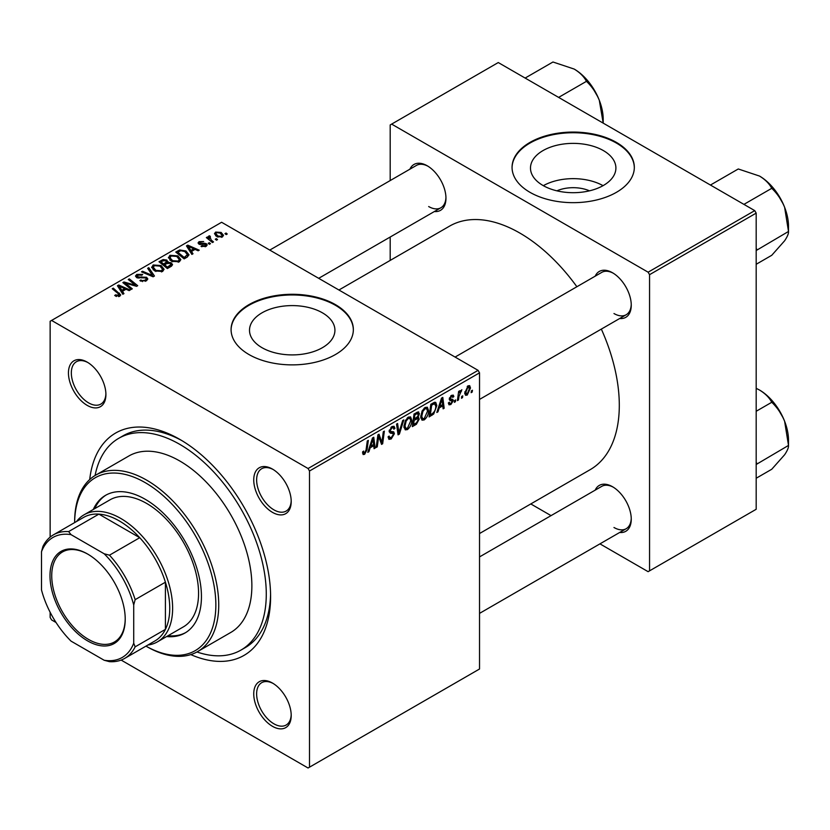 <?xml version="1.0" encoding="UTF-8"?>
<svg xmlns="http://www.w3.org/2000/svg" width="830" height="830" viewBox="0 0 830 830"><rect width="100%" height="100%" fill="white"/><g stroke="black" fill="none" stroke-linecap="round" stroke-linejoin="round"><path stroke-width="1.25" d="M556.909 190.827A27.058 15.625 180 0 1 589.476 190.827M603.389 150.593A42.714 24.661 0 0 0 556.847 145.25A42.714 24.661 0 0 0 530.484 168.034A42.714 24.661 0 0 0 542.986 185.474A42.714 24.661 0 0 0 589.539 190.817A42.714 24.661 0 0 0 615.902 168.034A42.714 24.661 0 0 0 603.389 150.593M603.047 185.671A42.714 24.661 0 0 0 543.339 185.671M616.42 142.407A61.13 35.296 0 0 0 549.802 134.761A61.13 35.296 0 0 0 512.058 167.37A61.13 35.296 0 0 0 529.965 192.321A61.13 35.296 0 0 0 596.583 199.978A61.13 35.296 0 0 0 634.327 167.37A61.13 35.296 0 0 0 616.42 142.407M634.317 167.702A61.13 35.296 0 0 0 616.42 143.071A61.13 35.296 0 0 0 550.062 135.363A61.13 35.296 0 0 0 512.058 167.702M262.01 347.687A42.714 24.661 180 0 1 249.508 330.257A42.714 24.661 180 0 1 275.871 307.474A42.714 24.661 180 0 1 322.413 312.817A42.714 24.661 180 0 1 334.926 330.257A42.714 24.661 180 0 1 308.563 353.03A42.714 24.661 180 0 1 262.01 347.687M335.445 304.631A61.13 35.296 0 0 0 268.827 296.974A61.13 35.296 0 0 0 231.082 329.583A61.13 35.296 0 0 0 248.99 354.545A61.13 35.296 0 0 0 315.608 362.191A61.13 35.296 0 0 0 353.352 329.583A61.13 35.296 0 0 0 335.445 304.631M353.341 329.915A61.13 35.296 0 0 0 335.445 305.295A61.13 35.296 0 0 0 269.086 297.586A61.13 35.296 0 0 0 231.082 329.915M272.479 726.323A26.487 15.293 60 0 1 253.741 693.88A26.487 15.293 60 0 1 272.479 683.059L272.479 683.059A26.487 15.293 60 0 1 291.206 715.512A26.487 15.293 60 0 1 272.479 726.323M273.215 683.505A24.454 14.12 -120 0 0 261.689 682.685A24.454 14.12 -120 0 0 257.943 702.273A24.454 14.12 -120 0 0 273.921 723.822A24.454 14.12 -120 0 0 286.143 725.036A24.454 14.12 -120 0 0 291.195 714.651M87.181 405.372A26.487 15.293 60 0 1 68.444 372.929A26.487 15.293 60 0 1 87.181 362.119L87.181 362.119A26.487 15.293 60 0 1 105.908 394.561A26.487 15.293 60 0 1 87.181 405.372M87.907 362.554A24.454 14.12 -120 0 0 76.391 361.735A24.454 14.12 -120 0 0 72.646 381.333A24.454 14.12 -120 0 0 88.613 402.882A24.454 14.12 -120 0 0 100.845 404.086A24.454 14.12 -120 0 0 105.898 393.7M272.479 512.359A26.487 15.293 60 0 1 253.741 479.906A26.487 15.293 60 0 1 272.479 469.095L272.479 469.095A26.487 15.293 60 0 1 291.206 501.538A26.487 15.293 60 0 1 272.479 512.359M273.215 469.541A24.454 14.12 -120 0 0 261.689 468.722A24.454 14.12 -120 0 0 257.943 488.31A24.454 14.12 -120 0 0 273.921 509.859A24.454 14.12 -120 0 0 286.143 511.073A24.454 14.12 -120 0 0 291.195 500.687M595.203 276.162A26.487 15.293 60 0 1 612.53 272.769L612.53 272.769A26.487 15.293 60 0 1 631.257 305.212A26.487 15.293 60 0 1 619.657 318.513M613.266 273.205A24.454 14.12 -120 0 0 601.74 272.385L455.079 357.066M409.906 169.185A26.487 15.293 60 0 1 427.232 165.782L427.232 165.782A26.487 15.293 60 0 1 445.959 198.235A26.487 15.293 60 0 1 434.36 211.536M427.969 166.228A24.454 14.12 -120 0 0 416.442 165.409L269.781 250.079M595.203 490.125A26.487 15.293 60 0 1 612.53 486.733L612.53 486.733A26.487 15.293 60 0 1 631.257 519.175A26.487 15.293 60 0 1 619.657 532.487M613.266 487.179A24.454 14.12 -120 0 0 601.74 486.359L479.533 556.909M89.713 479.543A128.38 74.119 60 0 1 179.83 439.402L179.83 439.402A128.38 74.119 60 0 1 270.601 596.625A128.38 74.119 60 0 1 190.786 654.6M182.019 440.689A122.269 70.592 -120 0 0 123.016 435.833L118.69 438.333A122.269 70.592 -120 0 0 95.087 475.507M479.533 533.534L590.182 469.656A140.602 81.174 -120 0 0 601.335 329.095M576.881 286.744A140.602 81.174 -120 0 0 519.881 233.085A140.602 81.174 -120 0 0 449.58 226.123L338.931 290.002M478.09 370.346L479.533 372.846L309.507 471.004L308.065 468.514L478.09 370.346L221.61 222.274L50.142 321.272L50.142 537.114M50.142 612.281L50.142 617.427L51.585 619.927L56.046 622.5M309.507 471.004L309.507 767.169L308.065 767.999L121.139 660.078M428.581 410.622C428.602 414.315 427.128 417.417 424.182 419.928L422.014 420.177L420.717 416.888L422.096 410.943L425.095 407.447L427.346 407.229L428.581 410.622L427.429 409.958M439.195 407.935L437.96 411.825L436.829 412.479L441.508 398.13L442.795 397.383L444.175 408.236L443.116 408.848L442.784 405.86L439.195 407.935L438.448 407.499M364.619 454.311L363.115 454.55L362.648 451.821L363.706 451.064L363.602 452.132L364.692 452.91L366.072 449.933L367.275 440.979L368.333 440.367L367.088 449.632L364.619 454.311L362.565 453.128M362.835 451.686L364.692 452.91M388.098 436.87L391.293 437.555L393.337 434.422L393.067 433.561L390.339 433.156L389.146 431.299L391.968 426.579L394.053 426.257L394.924 428.249L393.866 429.235L393.358 427.751L391.936 427.958L390.193 430.614L390.588 431.434L393.69 431.818L394.385 433.706L391.221 438.956L388.938 439.361L388.098 436.819L389.146 436.072L389.633 437.846L388.108 436.964M389.291 430.096L390.588 431.434M403.816 419.887L399.406 434.08L398.068 434.847L396.533 424.099L397.591 423.487L398.908 432.7L402.685 420.54L403.816 419.887M411.815 420.302C411.825 423.995 410.362 427.097 407.416 429.608L405.248 429.857L403.951 426.568L405.331 420.623L408.329 417.127L410.58 416.909L411.815 420.302L410.653 419.638M472.446 390.245L472.197 392.051L471.15 392.663L471.367 390.868L472.446 390.245M479.533 372.846L479.533 669.001L309.507 767.169M418.019 411.877L419.409 413.714L418.019 417.355L419.275 418.984L416.38 424.286L412.334 426.62L414.035 413.983L418.766 411.991M417.283 416.93L418.694 417.49M370.17 447.785L368.925 451.676L367.794 452.329L372.473 437.981L373.759 437.244L375.139 448.086L374.081 448.698L373.749 445.72L370.17 447.785L369.412 447.349M378.324 439.143L377.245 446.872L376.177 447.484L377.909 434.847L379.009 434.215L381.893 442.432L383.304 431.735L384.363 431.123L382.661 443.749L381.551 444.392L378.646 436.196L378.324 439.143L377.391 438.614M450.856 404.521L449.009 404.822L448.356 402.944L449.404 402.187L449.85 403.577L450.908 403.442L452.288 401.346L449.798 400.319L449.279 399.074L451.468 395.402L453.263 395.111L453.854 396.595L452.807 397.352L451.427 396.491L450.327 398.286L450.431 398.908L452.807 399.406L453.336 400.641L450.856 404.521L448.356 403.079M452.07 400.734L449.3 399.5M451.147 395.609L452.412 396.335L450.638 396.035M449.362 398.296L451.292 399.168M433.706 413.994L429.1 416.94L430.812 404.303L434.609 402.26L435.76 402.394L436.829 405.59L433.706 413.994L432.7 413.423M470.496 387.952L467.228 395.08L465.537 395.267L464.727 393.14L468.047 385.826L469.676 385.649L470.496 387.952L469.23 387.226M462.746 395.848L462.507 397.653L461.459 398.255L461.677 396.47L462.746 395.848M459 396.294L458.461 399.987L457.403 400.6L458.637 391.407L459.706 390.795L459.436 392.704L461.854 389.716L459 396.294L458.056 395.744M455.67 399.936L455.431 401.73L454.384 402.343L454.601 400.548L455.67 399.936M210.478 243.678L209.43 244.279L208.206 243.325L209.285 242.702L210.478 243.678M217.553 239.59L216.506 240.192L215.281 239.237L216.35 238.615L217.553 239.59M168.449 257.902L169.922 255.287L177.9 255.868L180.847 259.603L179.363 261.792L171.53 261.274L168.407 257.456M193.006 253.762L191.875 254.416L186.47 245.888L187.756 245.151L199.221 250.172L198.163 250.785L195.081 249.394L191.491 251.459L193.006 253.762M171.426 266.223L167.38 268.557L158.997 261.751L163.147 259.551L166.82 260.06L167.888 262.29L171.188 262.737L172.567 264.656L171.426 266.223M168.096 261.637L167.888 263.079M154.453 276.017L153.114 276.795L141.484 271.856L142.542 271.244L152.513 275.477L147.647 268.308L148.778 267.654L154.453 276.017M118.69 296.621L118.171 293.571L112.237 288.747L113.295 288.135L120.734 294.93L119.8 296.175L114.685 295.501L115.609 294.816L118.69 295.459L119.178 294.795L119.178 296.476M132.292 288.819L131.233 289.431L122.861 282.615L123.971 281.972L135.415 285.25L128.256 279.492L129.324 278.88L137.707 285.686L136.597 286.329L125.143 283.072L132.292 288.819M308.065 468.514L51.585 320.432M123.971 293.613L122.84 294.276L117.435 285.748L118.721 285.001L130.186 290.033L129.138 290.635L126.046 289.245L122.467 291.309L123.971 293.613M146.402 280.82L139.865 280.654L140.789 279.98L142.542 280.675L145.292 280.094L146.308 278.859L145.655 277.946L136.66 277.594L135.466 276.048L136.805 274.408L142.677 274.398L141.94 275.197L137.946 275.114L137.645 276.95L146.599 277.282L147.844 278.963L146.402 280.82M137.054 277.791L137.054 276.172L137.645 278.009M151.683 267.582L153.156 264.967L161.134 265.548L164.081 269.283L162.597 271.472L154.764 270.954L151.641 267.136M201.047 246.396L201.835 245.639L205.176 245.836L205.425 244.383L198.941 244.124L198.048 242.931L199.055 241.655L203.672 241.561L199.926 242.204L199.833 243.429L204.533 243.273L206.39 243.73L207.23 244.923L206.037 246.386L201.047 246.396M205.871 246.479L205.425 244.383M199.926 242.204L199.833 244.477M187.134 257.155L184.146 258.877L175.763 252.071L179.695 249.954L185.92 250.971L189.001 254.841L187.134 257.155M222.409 236.944L216.983 236.695L214.462 233.676L215.634 232.078L221.143 232.442L223.509 235.315L222.409 236.944M209.7 235.813L211.111 239.922L213.507 241.924L212.449 242.536L206.348 237.588L207.417 236.975L208.662 238.003L208.714 236.073L209.7 235.813L210.426 236.716L209.285 237.536L209.285 239.974M208.278 236.83L208.714 236.073L208.714 239.507M227.244 233.998L226.196 234.6L224.972 233.645L226.051 233.023L227.244 233.998M196.969 651.965A122.269 70.592 -120 0 0 240.959 650.098L245.286 647.608A122.269 70.592 -120 0 0 270.58 594.083M754.74 210.623L756.182 213.123L649.558 274.678L648.116 272.188L754.74 210.623L498.27 62.551L390.193 124.936L390.193 180.556M390.193 237.027L390.193 260.402M649.558 274.678L649.558 570.843L648.116 571.673L599.945 543.858M551.047 515.627L530.806 503.945M649.558 570.843L756.182 509.278L756.182 213.123M648.116 272.188L391.636 124.106M613.972 313.533A24.454 14.12 -120 0 0 626.193 314.746A24.454 14.12 -120 0 0 631.246 304.361M428.674 206.546A24.454 14.12 -120 0 0 440.896 207.759A24.454 14.12 -120 0 0 445.949 197.374M613.972 527.496A24.454 14.12 -120 0 0 626.193 528.71A24.454 14.12 -120 0 0 631.246 518.325M123.971 283.507L123.971 281.972M135.415 286.008L135.415 285.25M129.324 280.364L129.324 278.88M125.143 284.472L125.143 283.072M118.721 287.771L118.721 285.001M122.467 293.675L122.467 291.309M120.257 287.771L121.854 290.303L124.718 288.653L119.032 286.091L120.257 287.771L120.257 290.199M121.854 292.72L121.854 290.303M119.032 288.269L119.032 286.091M124.718 290.012L124.718 288.653M115.609 296.134L115.609 294.816M116.387 296.486L116.387 295.376M113.295 289.608L113.295 288.135M119.447 296.362L119.447 293.125M140.789 281.121L140.789 279.98M141.11 281.245L141.11 280.167M142.542 281.629L142.542 280.675M145.292 281.339L145.292 280.094M136.805 277.666L136.805 274.408M138.932 278.206L138.932 277.241M146.599 280.696L146.599 277.282M142.542 272.313L142.542 271.244M152.513 276.535L152.513 275.477M148.778 269.999L148.778 267.654M153.156 269.833L153.156 264.967M161.134 266.897L161.134 265.548M153.27 269.926L153.27 267.239L155.864 270.373L161.487 270.746L162.504 269.2L159.972 266.098L154.297 265.673L153.291 267.55L153.291 269.947M155.864 271.493L155.864 270.373M161.487 271.95L161.487 270.746M163.147 260.724L163.147 259.551M166.82 263.587L166.82 260.06M171.188 266.357L171.188 262.737M161.041 261.927L163.655 264.054L166.643 261.844L166.643 263.691L165.813 260.693L162.836 260.89L161.041 261.927L161.041 263.411M163.655 265.527L163.655 264.054M164.631 264.853L167.463 267.146L170.97 264.459L170.109 263.328L166.861 263.567L164.631 264.853L164.631 266.326M167.463 268.505L167.463 267.146M170.409 266.804L170.409 265.382M201.835 246.769L201.835 245.639M205.176 246.79L205.176 245.836M199.055 244.186L199.055 241.655M200.528 244.58L200.528 243.709M204.533 244.145L204.533 243.273M206.39 246.168L206.39 243.73M187.756 247.911L187.756 245.151M191.491 253.824L191.491 251.459M189.292 247.911L190.89 250.442L193.753 248.793L188.068 246.24L189.292 247.911L189.292 250.349M190.89 252.87L190.89 250.442M188.068 248.409L188.068 246.24M193.753 250.152L193.753 248.793M179.695 251.168L179.695 249.954M185.92 252.289L185.92 250.971M177.807 252.247L184.229 257.466L187.414 254.623L184.81 251.542L180.826 250.702L177.807 252.247L177.807 253.721M184.229 258.825L184.229 257.466M185.578 258.047L185.578 256.688M169.922 260.153L169.922 255.287M177.9 257.217L177.9 255.868M170.057 257.871L172.63 260.693L178.253 261.066L179.27 259.52L176.738 256.418L171.073 255.993L170.057 257.871L170.057 260.267L170.057 257.871M172.63 261.813L172.63 260.693M178.253 262.27L178.253 261.066M215.634 235.73L215.634 232.078M221.143 233.811L221.143 232.442M216.506 232.639L215.841 233.624L217.927 236.021L221.496 236.405L222.098 235.461L220.085 233.043L216.506 232.639M217.927 237.141L217.927 236.021M221.496 237.328L221.496 236.405M216.35 240.078L216.35 238.615M207.417 238.449L207.417 236.975M208.662 239.465L208.662 238.003M209.285 244.165L209.285 242.702M226.051 234.485L226.051 233.023M471.284 391.532L472.197 392.051M415.197 423.601L416.38 424.286M416.961 412.303L419.409 413.714M416.629 417.459L419.275 418.984M413.994 414.326L414.907 414.844L414.367 418.787L416.079 417.801L417.781 416.338L418.362 414.367L416.504 412.562M413.465 418.258L414.367 418.787M415.519 413.133L416.702 413.807L414.907 414.844M418.362 414.367L416.702 413.807M414.17 420.26L413.599 424.524L416.598 422.729L418.227 419.555L417.874 418.569L414.17 420.26L413.267 419.741M412.686 424.006L413.599 424.524M415.218 418.299L416.39 418.984M404.023 427.658L407.416 429.608M406.161 421.038L404.999 426.018L405.891 428.332L407.489 428.207L410.767 420.779L409.875 418.382L408.298 418.517L406.161 421.038L405.351 420.571M403.992 425.448L404.999 426.018M407.271 417.926L408.298 418.517M397.829 433.167L399.406 434.08M397.663 431.984L398.908 432.7M388.108 437.161L391.221 438.956M391.999 426.558L394.924 428.249M391.77 426.693L394.914 428.508M390.909 427.357L391.936 427.958M389.187 430.697L394.385 433.706M366.175 449.103L367.088 449.632M368.157 451.23L368.925 451.676M373.936 447.401L375.139 448.086M372.566 445.036L373.749 445.72M372.131 441.83L370.74 446.094L373.604 444.444L372.971 438.966L372.131 441.83L371.363 441.384M369.973 445.648L370.74 446.094M372.286 438.572L372.971 438.966M376.332 446.353L377.245 446.872M380.493 441.612L381.893 442.432M380.929 442.753L382.661 443.749M377.785 435.709L378.646 436.196M451.634 395.308L453.854 396.595M449.497 397.809L450.327 398.286M449.352 398.338L453.336 400.641M437.182 411.379L437.96 411.825M442.971 407.54L444.175 408.236M441.602 405.185L442.784 405.86M441.166 401.979L439.776 406.233L442.629 404.584L442.006 399.116L441.166 401.979L440.398 401.533M439.008 405.797L439.776 406.233M441.321 398.722L442.006 399.116M430.905 414.533L432.088 415.208M435.688 404.936L436.829 405.59M431.673 405.165L430.365 414.844L431.714 414.066C434.484 412.168 435.843 409.522 435.781 406.129L434.515 403.722L431.673 405.165L430.76 404.646M429.452 414.326L430.365 414.844M433.167 402.944L435.055 403.826L433.353 402.841M420.789 417.967L424.182 419.928M422.927 411.358L421.764 416.338L422.657 418.652L424.255 418.528L427.533 411.099L426.641 408.702L425.064 408.837L422.927 411.358L422.117 410.892M420.758 415.768L421.764 416.338M424.037 408.246L425.064 408.837M464.748 393.648L467.228 395.08M467.622 386.106L468.888 386.842L468.006 386.915L465.775 392.403L467.238 394.011L469.448 388.554L467.207 386.448M464.81 391.843L465.775 392.403M464.727 393.171L467.238 394.011M461.594 397.124L462.507 397.653M457.558 399.458L458.461 399.987M458.534 392.185L459.436 392.704M460.36 390.66L461.428 391.283M460.214 390.92L460.899 391.314M454.518 401.212L455.431 401.73M87.607 554.035L87.607 554.035A53.182 30.71 60 0 1 125.216 619.17A53.182 30.71 60 0 1 87.607 640.885A53.182 30.71 60 0 1 49.997 575.75A53.182 30.71 60 0 1 87.607 554.035M88.042 554.284A51.958 30.005 -120 0 0 62.489 551.96A51.958 30.005 -120 0 0 54.531 593.595A51.958 30.005 -120 0 0 88.478 639.39A51.958 30.005 -120 0 0 114.457 641.964A51.958 30.005 -120 0 0 125.216 618.672M133.713 643.198L135.155 646.84A71.318 41.178 60 0 1 124.708 658.398L154.971 640.926A71.318 41.178 -120 0 0 165.419 629.368L165.419 582.193A71.318 41.178 -120 0 0 139.741 537.705A71.318 41.178 -120 0 0 119.313 520.929A71.318 41.178 -120 0 0 98.884 514.123A71.318 41.178 -120 0 0 83.643 517.391L53.39 534.862A71.318 41.178 60 0 1 68.62 531.594L71.058 534.655A69.284 40.006 -120 0 0 41.5 551.722L41.5 589.954A69.284 40.006 -120 0 0 71.058 641.144L104.165 660.255A69.284 40.006 -120 0 0 133.713 643.198L133.713 604.966A69.284 40.006 -120 0 0 104.165 553.776L71.058 534.655M76.505 521.52A73.362 42.351 60 0 1 84.069 514.797A73.362 42.351 60 0 1 120.744 518.428A73.362 42.351 60 0 1 168.677 583.075A73.362 42.351 60 0 1 157.43 641.86A73.362 42.351 60 0 1 147.823 645.045M104.165 553.776L109.477 555.177L139.741 537.705L98.884 514.123L68.62 531.594M135.155 646.84L165.419 629.368A71.318 41.178 -120 0 0 165.419 582.193L135.155 599.654L133.713 604.966M41.5 551.722L42.942 546.42A71.318 41.178 60 0 1 53.39 534.862M124.708 658.398A71.318 41.178 60 0 1 109.477 661.666L104.165 660.255M109.477 555.177A71.318 41.178 60 0 1 135.155 599.654M166.643 636.537A79.472 45.878 -120 0 0 184.976 633.01A79.472 45.878 -120 0 0 197.167 569.328A79.472 45.878 -120 0 0 145.24 499.297A79.472 45.878 -120 0 0 105.514 495.354A79.472 45.878 -120 0 0 93.282 509.475M106.24 494.95A79.472 45.878 -120 0 0 94.724 508.645M145.966 646.124A99.849 57.644 -120 0 0 215.852 604.53A99.849 57.644 -120 0 0 145.24 482.655A99.849 57.644 -120 0 0 74.648 522.589L74.638 521.759A101.883 58.826 60 0 1 95.741 475.113A101.883 58.826 60 0 1 146.682 480.165A101.883 58.826 60 0 1 213.248 569.94A101.883 58.826 60 0 1 197.633 651.591A101.883 58.826 60 0 1 146.682 646.539L145.966 646.124L146.682 646.539M197.633 651.591L230.771 632.46A101.883 58.826 -120 0 0 246.386 550.809A101.883 58.826 -120 0 0 179.83 461.024A101.883 58.826 -120 0 0 128.878 455.981L95.741 475.113M240.959 650.098A122.269 70.592 -120 0 0 259.697 552.126A122.269 70.592 -120 0 0 179.83 444.392A122.269 70.592 -120 0 0 118.69 438.333M84.069 514.797L110.006 499.826A73.362 42.351 60 0 1 146.682 503.457A73.362 42.351 60 0 1 194.614 568.093A73.362 42.351 60 0 1 183.368 626.878L157.43 641.86M168.085 635.707A79.472 45.878 -120 0 0 185.692 632.585M756.182 464.489L788.5 445.43L788.5 440.253A41.012 23.676 60 0 0 784.62 421.267A41.012 23.676 -120 0 0 773.996 402.882A41.012 23.676 -120 0 0 759.502 390.027C765.208 393.524 769.296 397.601 771.755 402.28C777.171 407.385 781.455 413.714 784.62 421.267L788.5 445.43C788.687 447.546 787.39 450.659 784.62 454.757L771.755 469.251L756.182 478.246M757.126 463.545L756.182 462.59M756.182 411.275L771.755 402.28M756.182 388.305L759.502 390.027M710.439 185.049L738.275 168.978L759.502 176.053C765.208 179.55 769.296 183.638 771.755 188.317C777.191 193.463 781.487 199.791 784.62 207.303L788.5 231.466C788.697 233.562 787.4 236.664 784.62 240.783L771.755 255.287L756.182 264.282M743.929 204.377L771.755 188.317M756.182 250.525L788.5 231.466L788.5 226.289A41.012 23.676 -120 0 0 784.62 207.303A41.012 23.676 60 0 0 759.502 176.053M757.126 249.581L756.182 248.626M599.312 100.316L603.192 123.131L603.202 119.302A41.012 23.676 -120 0 0 599.312 100.316A41.012 23.676 -120 0 0 574.204 69.077C579.911 72.573 583.998 76.661 586.457 81.33C591.863 86.434 596.158 92.763 599.312 100.316M558.632 97.401L586.457 81.33M525.141 78.061L552.967 62.001L574.204 69.077M129.148 284.317L129.148 283.372M132.904 285.333L132.904 284.42M127.208 286.153L127.208 284.638M141.795 277.915L141.795 276.805M149.525 275.269L149.525 274.159M161.58 261.616L161.58 260.257M165.357 264.428L165.357 263.069M169.424 267.374L169.424 266.015M202.043 244.466L202.043 243.584M178.284 251.978L178.284 250.619M211.111 241.447L211.111 239.922M397.248 429.1L398.556 429.857M389.197 431.88L391.594 433.27M378.833 436.912L380.379 437.804M379.673 439.485L381.354 440.46M432.015 403.608L433.198 404.293M146.308 278.859L146.308 280.872M162.504 269.2L162.504 271.524M170.97 264.459L170.97 266.482M199.428 242.858L199.428 244.352M187.414 254.623L187.414 256.989M179.27 259.52L179.27 261.844M215.841 233.624L215.841 235.917M222.098 235.461L222.098 237.1M417.874 418.569L416.307 417.666M409.875 418.382L408.038 417.314M405.891 428.332L403.982 427.222M393.358 427.751L391.656 426.776M363.934 453.014L362.596 452.236M449.85 403.577L448.532 402.82M426.641 408.702L424.804 407.634M422.657 418.652L420.748 417.542M626.193 528.71L479.533 613.38M783.344 418.206L776.019 405.517M479.533 399.417L626.193 314.746M783.344 204.242L776.019 191.554M440.896 207.759L318.689 278.32M590.711 84.567L598.036 97.255"/></g></svg>
